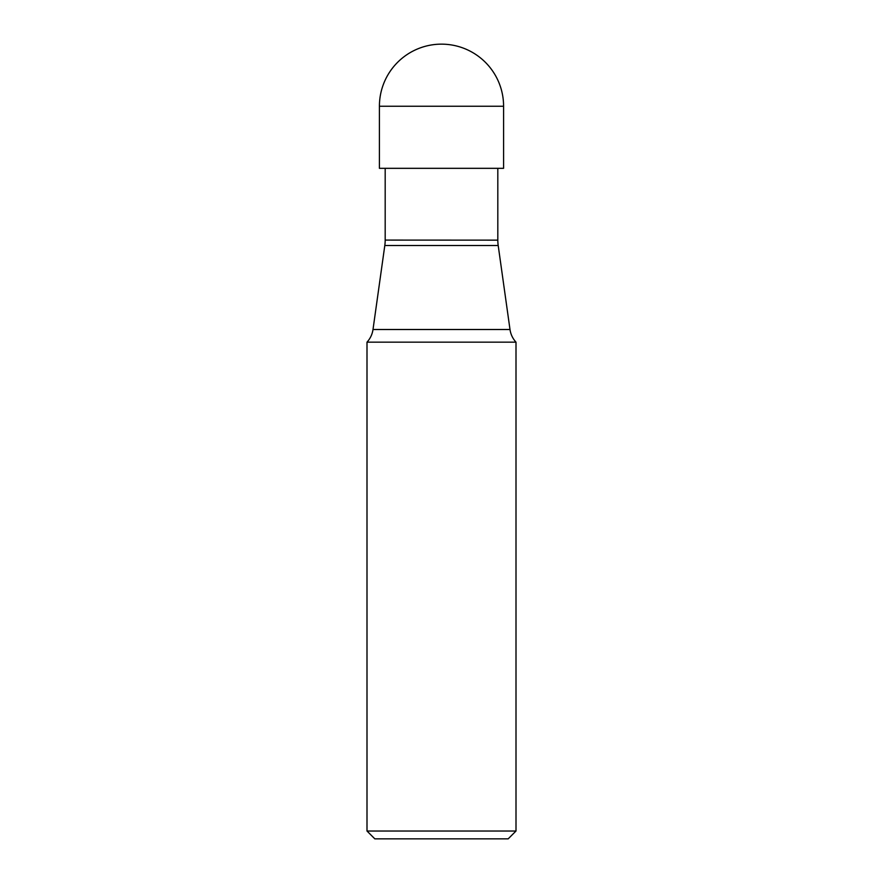 <?xml version="1.0" encoding="UTF-8"?>
<svg xmlns="http://www.w3.org/2000/svg" width="883" height="883" viewBox="0 0 883 883"><rect width="100%" height="100%" fill="white"/><g stroke="black" fill="none" stroke-linecap="round" stroke-linejoin="round"><path stroke-width="1.32" d="M379.414 106.236A62.086 62.086 0 0 1 441.5 44.15A62.086 62.086 0 0 1 503.586 106.236L379.414 106.236L379.414 168.322L379.414 106.236A62.086 62.086 0 0 1 438.299 44.227M379.414 168.322L503.586 168.322L503.586 106.236M366.997 831.024L374.822 838.85L508.178 838.85L516.003 831.024L516.003 342.163L366.997 342.163L366.997 831.024L516.003 831.024M497.813 168.322L497.813 240.088A39.106 39.106 0 0 0 498.2 245.529L509.999 329.502A23.466 23.466 0 0 0 516.003 342.163M385.187 168.322L385.187 240.088A39.106 39.106 0 0 1 384.8 245.529L373.001 329.502A23.466 23.466 0 0 1 366.997 342.163M373.001 329.502L509.999 329.502M498.2 245.529L384.8 245.529M385.187 240.088L497.813 240.143"/></g></svg>
